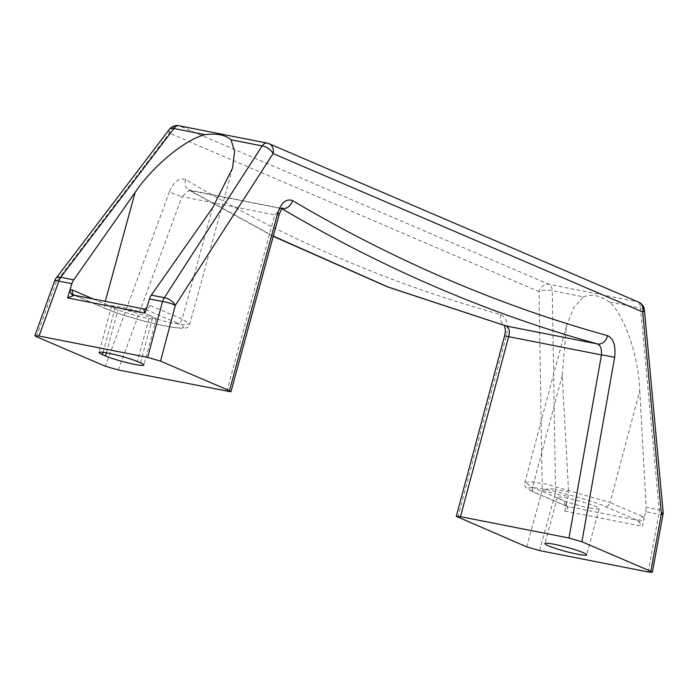 <?xml version="1.0" encoding="UTF-8"?>
<svg xmlns="http://www.w3.org/2000/svg" width="698" height="698" viewBox="0 0 698 698"><rect width="100%" height="100%" fill="white"/><g stroke="black" fill="none" stroke-linecap="round" stroke-linejoin="round"><path stroke-width="0.52" stroke-dasharray="3.49 2.62" d="M146.632 308.036A4.807 3.734 -110.3 0 0 147.487 305.305A9.615 5.471 -78.9 0 1 149.991 305.323L182.143 319.108L212.689 207.699M638.12 521.144A4.807 3.316 -30.1 0 0 644.245 518.239L642.387 526.353L638.12 521.144A4.807 2.74 101.1 0 0 637.126 520.193L604.974 506.408C595.158 501.845 563.33 492.64 547.084 489.682C527.505 486.166 523.526 487.16 535.165 492.666L567.326 506.451A4.807 3.926 -66.8 0 1 566.671 506.251A4.807 3.926 -66.8 0 1 564.691 501.068A9.615 5.471 -78.9 0 1 566.68 502.97L564.83 511.084L568.32 507.402A4.807 3.316 149.9 0 1 566.436 506.207A4.807 3.316 149.9 0 1 566.392 506.129A4.807 3.316 149.9 0 1 566.68 502.97L568.181 496.418A9.615 5.471 101.1 0 0 568.573 491.977L555.529 489.411L552.293 290.726A9.615 5.471 101.1 0 0 549.125 284.365L179.499 125.919L267.735 143.291L637.37 301.737L549.125 284.365A9.615 7.844 -66.8 0 0 539.022 291.598L542.25 490.284L526.737 546.874M118.285 369.975L181.969 196.635L274.785 214.905A9.615 1.85 -164.8 0 0 279.165 214.522M226.789 391.334L274.785 214.905L280.797 208.231L281.817 208.632L190.493 190.65L273.293 236.099M639.769 390.775L646.139 507.245L659.191 509.819L640.537 308.097L609.398 301.964C624.501 314.955 638.574 356.111 639.769 390.775L610.096 502.551L545.775 484.002L531.152 481.742L524.896 482.414L532.539 487.283L564.691 501.068M169.361 129.339A9.615 4.607 -142.7 0 0 169.396 133.152L539.022 291.598A9.615 3.464 -0.9 0 1 552.293 290.726L583.432 296.851L573.817 307.504L566.401 326.062L562.213 375.507L568.573 491.977M93.253 298.98L104.578 303.839L168.89 322.45L183.504 324.701L189.769 324.02L182.143 319.108A4.807 3.926 -66.8 0 1 177.013 322.956C188.661 328.461 184.682 329.456 165.094 325.94C148.857 322.982 117.02 313.786 107.213 309.223A4.807 3.926 113.2 0 1 106.515 308.996A4.807 3.926 113.2 0 1 104.578 303.839L105.267 301.344M457.818 517.331L506.32 336.122C508.65 324.718 506.757 317.538 500.667 314.589C391.028 284.339 286.067 239.344 185.764 179.604C179.482 177.248 174.046 181.288 169.457 191.723A9.615 1.283 20.2 0 0 181.969 196.635L189.463 190.257L190.493 190.65A9.615 7.774 -59.2 0 1 188.46 189.873L280.797 208.231L282.611 208.074M648.198 571.967L658.79 514.251L645.737 511.686L644.245 518.239A9.615 5.471 -78.9 0 0 642.247 516.337A4.807 3.926 113.2 0 1 637.126 520.193L567.326 506.451A4.807 2.74 101.1 0 1 568.32 507.402M583.432 296.851C591.215 293.727 599.87 295.429 609.398 301.964M589.749 507.97A21.638 2.146 -164.9 0 0 599.146 508.685A21.638 2.146 -164.9 0 0 588.414 503.816A21.638 2.146 -164.9 0 0 566.767 498.119A21.638 2.146 -164.9 0 0 557.37 497.412A21.638 2.146 -164.9 0 0 568.102 502.281A21.638 2.146 -164.9 0 0 589.749 507.97M149.843 315.356A21.638 2.146 -164.9 0 0 126.661 308.254A21.638 2.146 -164.9 0 0 111.505 306.282A21.638 2.146 -164.9 0 0 114.943 308.49L118.006 309.799A21.638 2.146 -164.9 0 0 141.188 316.901A21.638 2.146 -164.9 0 0 156.343 318.873A21.638 2.146 -164.9 0 0 152.906 316.674L149.843 315.356L137.384 361.547M506.32 336.122L504.645 335.642M645.737 511.686A9.615 5.471 101.1 0 0 646.139 507.245M177.013 322.956L144.861 309.179A4.807 2.74 101.1 0 0 144.538 309.074L145.271 309.048M107.213 309.223L75.061 295.437L144.861 309.179A4.807 3.926 -66.8 0 0 149.991 305.323M56.137 278.109A9.615 4.607 -142.7 0 0 56.172 281.922L169.396 133.152A9.615 7.844 -66.8 0 1 179.499 125.919A9.615 5.471 101.1 0 0 178.863 125.727M185.764 179.604A9.615 7.774 -59.2 0 0 188.46 189.873L273.232 236.334M500.667 314.589A9.615 7.879 -74.6 0 0 505.727 325.87L504.698 325.565M539.58 550.582L555.128 493.844L568.181 496.418M564.83 511.084L642.387 526.353M644.446 310.087A9.615 2.975 174.7 0 0 640.537 308.097A9.615 5.471 101.1 0 0 637.37 301.737A9.615 7.844 113.2 0 1 638.661 302.138M555.128 493.844A9.615 5.471 101.1 0 0 555.529 489.411A9.615 3.464 -0.9 0 0 542.25 490.284L555.128 493.844M36.427 336.698L56.172 281.922A9.615 1.195 19.8 0 1 54.741 280.666M562.213 375.507L532.539 487.283A4.807 3.926 -66.8 0 0 534.52 492.465A4.807 3.926 -66.8 0 0 535.165 492.666M642.247 516.337L610.096 502.551A4.807 3.926 113.2 0 1 604.974 506.408M662.987 514.435A9.615 0.707 -169.6 0 1 658.79 514.251A9.615 5.471 101.1 0 0 659.191 509.819A9.615 2.975 174.7 0 1 663.1 511.817M103.121 352.298L114.943 308.49M106.401 352.804L118.006 309.799M140.446 362.855L152.906 316.674M169.457 191.723L105.346 366.241M75.061 295.437A4.807 3.926 113.2 0 1 74.625 295.324M74.416 295.237L106.567 309.022C118.922 314.414 146.999 322.502 165.696 326.097C192.412 330.948 187.003 326.332 189.769 324.012L232.513 168.139M566.401 326.062L524.896 482.414C522.915 485.285 526.118 488.635 534.52 492.465L566.401 506.146M111.505 306.282L99.046 352.473M156.343 318.873L143.884 365.054M566.453 506.225L566.157 505.282M599.146 508.685L586.686 554.866M557.37 497.412L544.911 543.594"/><path stroke-width="1.05" d="M143.614 309.17A4.807 3.734 -110.3 0 0 145.28 309.048L144.547 309.083A4.807 2.74 101.1 0 0 143.614 309.17L145.036 313.149L149.468 298.953A9.615 5.471 -78.9 0 1 151.3 295.132L212.689 207.699L232.513 168.139L234.641 151.3L231.012 139.766L262.151 145.899L164.353 297.706L151.3 295.132M145.324 309.031A4.807 3.734 -110.3 0 0 146.632 308.036M282.611 208.074C282.542 207.193 281.399 209.348 279.165 214.522L279.165 214.522A9.615 1.85 -164.8 0 0 277.76 213.038L229.441 390.671L230.794 391.779L118.285 369.975L105.346 366.241L36.427 336.698L34.9 335.712L54.741 280.666A9.615 1.195 19.8 0 1 58.859 281.12L39.062 336.035L34.9 335.712M281.817 208.632C383.682 268.782 488.914 313.891 597.514 343.957C600.585 345.44 601.903 349.096 601.467 354.942L508.65 336.672L460.479 516.66L456.283 516.346L526.737 546.874L539.58 550.582L648.198 571.967L652.368 572.273L650.833 571.304L581.914 541.761L614.624 357.437A9.615 0.619 -169.9 0 0 601.467 354.942L568.975 538.018L460.479 516.66M75.061 295.437A4.807 2.74 101.1 0 0 74.738 295.341A4.807 2.74 101.1 0 0 73.814 295.429L67.47 297.889L71.911 283.685A9.615 5.471 -78.9 0 1 73.744 279.863L135.124 192.43C152.766 166.168 185.171 139.399 205.055 134.653C216.755 133.205 225.402 134.915 231.012 139.766M149.468 298.953L162.521 301.527L147.679 357.411L39.062 336.035M147.679 357.411L160.523 361.128L175.32 305.375A9.615 1.771 -165.1 0 0 162.521 301.527A9.615 5.471 101.1 0 1 164.353 297.706A9.615 5.104 32.8 0 1 175.32 305.375L273.119 153.569A9.615 7.844 113.2 0 0 269.035 143.692A9.615 7.844 113.2 0 0 267.735 143.291A9.615 5.471 101.1 0 0 267.107 143.099A9.615 5.471 101.1 0 0 262.151 145.899A9.615 5.104 32.8 0 1 273.119 153.569L642.753 312.015L661.399 513.737L650.833 571.304M273.293 236.099L387.983 286.974L506.19 325.983C509.235 327.458 510.055 331.018 508.65 336.672L504.645 335.642L505.413 330.66L504.48 325.172M568.975 538.018L581.914 541.761M554.308 544.309A21.638 2.146 -164.9 0 0 544.911 543.594A21.638 2.146 -164.9 0 0 555.643 548.462A21.638 2.146 -164.9 0 0 577.29 554.16A21.638 2.146 -164.9 0 0 586.686 554.866A21.638 2.146 -164.9 0 0 575.955 549.998A21.638 2.146 -164.9 0 0 554.308 544.309M229.441 390.671L160.523 361.128M137.384 361.547A21.638 2.146 -164.9 0 0 114.202 354.436A21.638 2.146 -164.9 0 0 99.046 352.473A21.638 2.146 -164.9 0 0 102.484 354.671L105.546 355.989A21.638 2.146 -164.9 0 0 128.729 363.091A21.638 2.146 -164.9 0 0 143.884 365.054A21.638 2.146 -164.9 0 0 140.446 362.855L137.384 361.547M73.814 295.429A4.807 3.734 69.7 0 1 69.931 290.036A9.615 5.471 -78.9 0 1 72.426 290.054L93.253 298.98M614.624 357.437C615.985 345.85 613.594 338.574 607.478 335.616C499.149 305.628 394.187 260.633 292.575 200.631A9.615 7.722 120.6 0 1 281.983 208.658M292.575 200.631C286.32 198.284 281.381 202.42 277.76 213.038M607.478 335.616A9.615 7.922 105.5 0 1 597.514 343.957L506.19 325.983A9.615 7.879 -74.6 0 1 505.727 325.87L387.695 286.957L273.232 236.334M205.055 134.653L173.915 128.528L60.691 277.298L73.744 279.863M71.911 283.685L58.859 281.12A9.615 5.471 101.1 0 1 60.691 277.298A9.615 4.607 -142.7 0 0 56.137 278.109A9.615 9.615 0 0 0 54.741 280.666M145.036 313.149L67.47 297.889M105.267 301.344L135.124 192.43M267.107 143.099L178.863 125.727A9.615 5.471 101.1 0 0 173.915 128.528A9.615 4.607 -142.7 0 0 169.361 129.339L56.137 278.109M638.661 302.138A9.615 7.844 113.2 0 1 642.753 312.015A9.615 2.975 174.7 0 0 644.446 310.087A9.615 9.615 0 0 0 638.661 302.138L269.035 143.692A9.615 9.615 0 0 0 267.072 143.09M663.1 511.817A9.615 2.975 174.7 0 1 661.399 513.737A9.615 0.707 -169.6 0 1 662.987 514.435A9.615 9.615 0 0 0 663.1 511.817L644.446 310.087M102.484 354.671L103.121 352.298M105.546 355.989L106.401 352.804M74.625 295.324A4.807 3.926 113.2 0 1 74.416 295.237A4.807 3.926 113.2 0 1 72.426 290.054M145.228 309.066L146.772 307.574M178.863 125.727A9.615 9.615 0 0 0 169.361 129.339M662.987 514.435L652.368 572.273M456.274 516.38L504.645 335.642M74.416 295.237L144.547 309.083M279.165 214.522L230.968 391.683"/></g></svg>
